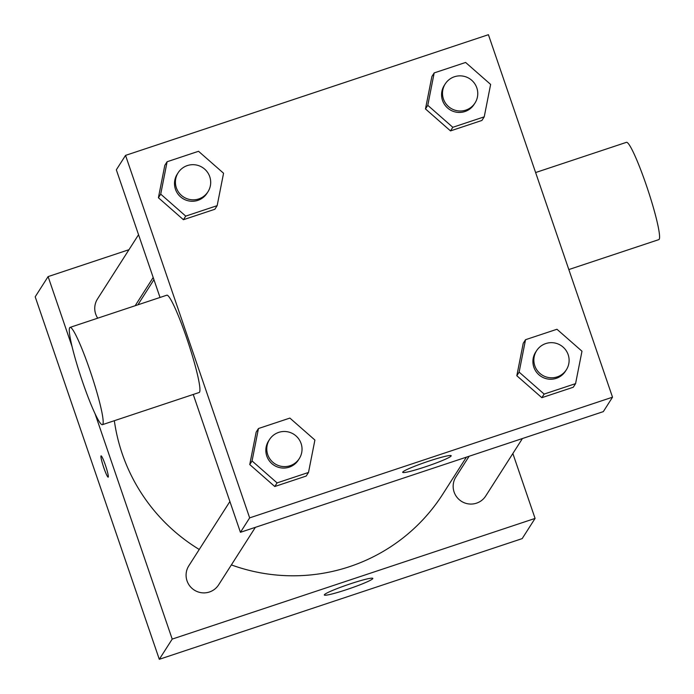 <?xml version="1.0" encoding="UTF-8"?>
<svg xmlns="http://www.w3.org/2000/svg" width="694" height="694" viewBox="0 0 694 694"><rect width="100%" height="100%" fill="white"/><g stroke="black" fill="none" stroke-linecap="round" stroke-linejoin="round"><path stroke-width="1.04" d="M512.857 453.512L535.083 518.418L522.174 538.613L159.299 659.3L35.194 296.806L48.103 276.602L128.971 249.701M522.435 438.521L485.705 496.019A17.688 17.532 -147.4 0 1 461.363 501.268A17.688 17.532 -147.4 0 1 455.897 476.969L469.135 456.253M138.548 234.711L97.481 298.993A17.688 17.532 32.6 0 0 97.724 318.182M535.083 518.418L172.207 639.096L95.035 413.667M72.107 346.714L48.103 276.602M255.366 527.345L218.636 584.842A17.688 17.532 -147.4 0 1 194.294 590.091A17.688 17.532 -147.4 0 1 188.82 565.792L229.896 501.51M466.411 457.155L442.798 494.119A179.434 177.829 -147.4 0 1 231.371 564.907M199.247 549.475A179.434 177.829 -147.4 0 1 114.337 420.711M137.967 304.796A179.434 177.829 -147.4 0 1 140.388 300.901L153.947 279.673M324.384 594.741A25.635 2.143 -18.9 0 1 349.151 584.235A25.635 2.143 -18.9 0 1 372.825 578.388A25.635 2.143 -18.9 0 1 349.273 588.72A25.635 2.143 -18.9 0 1 324.324 594.992A25.635 2.143 -18.9 0 1 324.384 594.741M172.207 639.096L159.299 659.3M108.247 477.082A11.217 1.171 71.6 0 1 108.16 477.151A11.217 1.171 71.6 0 1 103.519 466.88A11.217 1.171 71.6 0 1 101.081 455.863A11.217 1.171 71.6 0 1 105.583 465.691A11.217 1.171 71.6 0 1 108.247 477.082M101.09 455.863A11.217 1.171 -108.4 0 0 103.527 466.871A11.217 1.171 -108.4 0 0 108.169 477.151M612.524 397.194L249.658 517.88L125.545 155.387L488.42 34.7L612.524 397.194L603.312 411.629L240.436 532.307L193.244 394.47M160.028 297.457L116.332 169.813L125.545 155.387M308.5 472.458L306.193 476.058L274.772 486.511L249.753 464.555L256.155 432.136L249.753 464.555L252.052 460.946L258.463 428.528L289.884 418.083L314.903 440.039L308.5 472.458L277.079 482.903L252.052 460.946M484.23 116.835L481.922 120.444L450.501 130.897L425.474 108.932L431.885 76.522L425.474 108.932L427.782 105.323L434.184 72.913L465.613 62.46L490.632 84.416L484.23 116.835L452.8 127.288L427.782 105.323M217.153 205.658L214.854 209.267L183.424 219.712L158.406 197.755L164.808 165.337L158.406 197.755L160.713 194.147L167.115 161.737L198.536 151.283L223.563 173.24L217.153 205.658L185.732 216.112L160.713 194.147M575.569 383.635L573.27 387.243L541.841 397.688L516.822 375.732L523.224 343.313L516.822 375.732L519.129 372.123L525.531 339.704L556.952 329.26L581.98 351.216L575.569 383.635L544.148 394.079L519.129 372.123M249.658 517.88L240.436 532.307M451.135 455.984A25.635 2.143 -18.9 0 1 426.368 466.489A25.635 2.143 -18.9 0 1 402.694 472.336A25.635 2.143 -18.9 0 1 426.246 462.004A25.635 2.143 -18.9 0 1 451.195 455.732A25.635 2.143 -18.9 0 1 451.135 455.984M70.051 327.386L166.812 295.202A51.269 5.344 71.6 0 1 188.057 342.159A51.269 5.344 71.6 0 1 199.169 392.492L102.408 424.676A51.269 5.344 71.6 0 1 82.543 381.804A51.269 5.344 71.6 0 1 70.051 327.386A51.269 5.344 71.6 0 1 91.296 374.344A51.269 5.344 71.6 0 1 102.408 424.676M568.828 269.558L658.806 239.63A51.269 5.344 -108.4 0 0 646.314 185.211A51.269 5.344 -108.4 0 0 626.448 142.331L535.612 172.546M536.566 350.704L535.647 352.144A17.688 17.532 32.6 0 0 541.112 376.443A17.688 17.532 32.6 0 0 565.454 371.195L566.382 369.746A17.688 17.532 32.6 0 0 553.543 342.793A17.688 17.532 32.6 0 0 542.04 374.994A17.688 17.532 32.6 0 0 566.382 369.746M525.531 339.704L523.224 343.313M573.27 387.243L541.841 397.688L516.822 375.732M544.148 394.079L541.841 397.688M269.498 439.528L268.578 440.968A17.688 17.532 32.6 0 0 274.043 465.266A17.688 17.532 32.6 0 0 298.385 460.018L299.305 458.569A17.688 17.532 32.6 0 0 286.466 431.616A17.688 17.532 32.6 0 0 274.963 463.818A17.688 17.532 32.6 0 0 299.305 458.569M258.463 428.528L256.155 432.136M306.193 476.058L274.772 486.511L249.753 464.555M277.079 482.903L274.772 486.511M445.227 83.905L444.299 85.353A17.688 17.532 32.6 0 0 449.773 109.643A17.688 17.532 32.6 0 0 474.115 104.395L475.034 102.955A17.688 17.532 32.6 0 0 462.195 75.993A17.688 17.532 32.6 0 0 450.692 108.203A17.688 17.532 32.6 0 0 475.034 102.955M434.184 72.913L431.885 76.522M481.922 120.444L450.501 130.897L425.474 108.932M452.8 127.288L450.501 130.897M178.15 172.728L177.23 174.168A17.688 17.532 32.6 0 0 182.696 198.467A17.688 17.532 32.6 0 0 207.038 193.218L207.957 191.778A17.688 17.532 32.6 0 0 195.127 164.816A17.688 17.532 32.6 0 0 183.615 197.027A17.688 17.532 32.6 0 0 207.957 191.778M167.115 161.737L164.808 165.337M214.854 209.267L183.424 219.712L158.406 197.755M185.732 216.112L183.424 219.712M153.192 277.496L135.157 305.733"/></g></svg>
